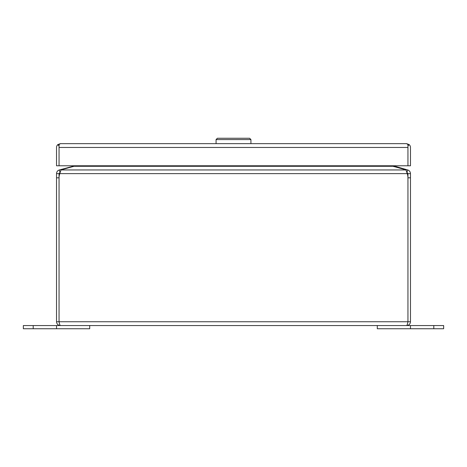 <?xml version="1.0" encoding="UTF-8"?>
<svg xmlns="http://www.w3.org/2000/svg" width="467" height="467" viewBox="0 0 467 467"><rect width="100%" height="100%" fill="white"/><g stroke="black" fill="none" stroke-linecap="round" stroke-linejoin="round"><path stroke-width="0.7" d="M56.53 325.552L23.35 325.552L23.35 328.739L56.53 328.739L56.53 325.552L60.336 325.552C58.025 325.33 56.758 324.057 56.53 321.745L59.052 321.745C59.484 324.057 59.91 325.33 60.336 325.552L406.664 325.552C407.09 325.33 407.516 324.057 407.942 321.745L407.884 322.02M410.47 321.745L410.47 173.625C410.335 171.739 409.396 170.513 407.65 169.947L406.967 172.381L407.218 173.625A12.434 12.434 0 0 1 407.942 177.804L407.942 321.745L410.47 321.745C410.242 324.057 408.975 325.33 406.664 325.552L443.65 325.552L443.65 328.739L433.802 328.739L433.802 325.552M59.052 177.804L59.052 173.625L56.53 173.625L56.53 177.804L59.052 177.804L59.052 321.745L59.058 177.804A12.434 12.434 0 0 1 59.782 173.625L407.218 173.625L405.986 169.947L61.014 169.947L59.782 173.625M56.53 177.804L56.53 321.745M56.53 173.625C56.659 171.745 57.599 170.519 59.35 169.947L60.004 172.387L59.052 173.625M410.47 173.625L407.948 173.625L407.948 321.745L59.058 321.745M391.171 165.779L404.451 169.445A12.434 3.216 180 0 1 405.986 169.947M61.014 169.947A12.434 3.216 180 0 1 62.549 169.445L75.829 165.779M73.115 166.614L73.027 166.287L59.35 169.947M406.996 172.387L407.948 173.625M407.65 169.947L393.255 165.779M73.745 165.779L73.027 166.287M393.885 166.614L393.973 166.287M377.289 325.552L377.289 328.739L410.47 328.739L410.47 325.552M410.47 328.739L433.802 328.739M56.53 328.739L89.711 328.739L89.711 325.552M59.058 147.356L59.058 144.607L60.331 143.661A3.806 3.806 0 0 1 60.336 143.661L406.664 143.661L409.174 144.607L407.942 145.996L407.942 147.362M60.319 143.661L57.826 144.607A3.806 3.806 0 0 0 56.53 147.461L56.53 165.779L59.052 165.779L59.052 147.461L59.058 165.779L407.942 165.779L407.942 147.461L407.948 165.779L410.47 165.779L410.47 147.461A3.806 3.806 0 0 0 409.174 144.607M406.669 143.661L406.664 143.661A3.806 3.806 0 0 1 406.669 143.661L407.942 144.607L407.942 147.461L59.058 147.461L59.058 145.996L57.826 144.607M216.069 143.661L216.069 139.586L217.394 138.261L249.606 138.261L250.931 139.586L216.069 139.586M250.931 143.661L250.931 139.586M407.948 177.804L410.47 177.804M74.341 166.287L392.659 166.287M61.335 169.825L61.23 169.445M405.77 169.445L405.665 169.825M33.198 328.739L33.198 325.552"/></g></svg>
